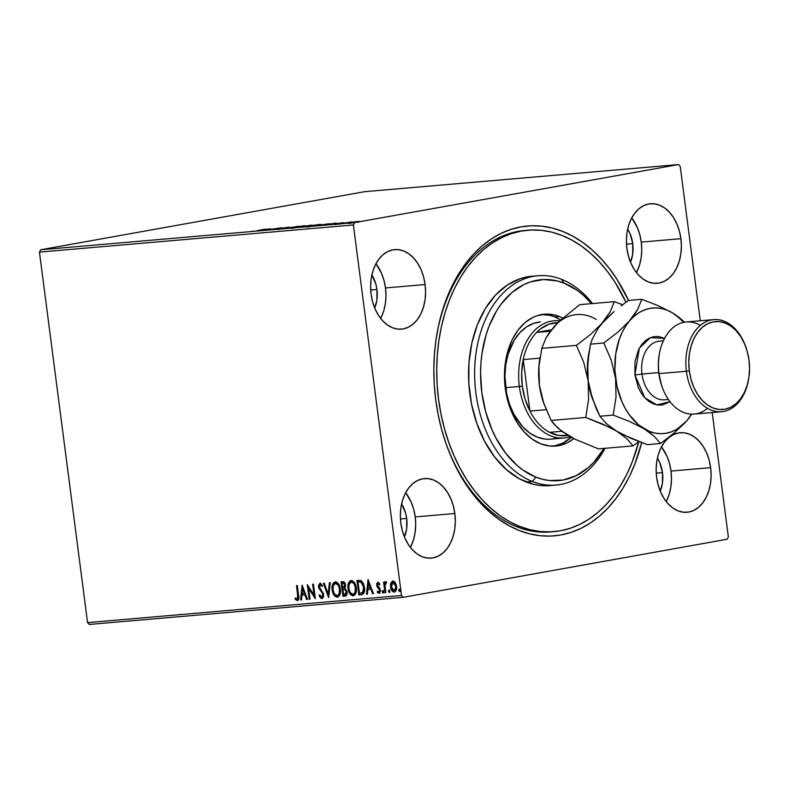 <?xml version="1.0" encoding="UTF-8"?>
<svg xmlns="http://www.w3.org/2000/svg" width="789" height="789" viewBox="0 0 789 789"><rect width="100%" height="100%" fill="white"/><g stroke="black" fill="none" stroke-linecap="round" stroke-linejoin="round"><path stroke-width="1.18" d="M553.779 531.668L550.85 531.924A151.281 103.714 -94.9 0 1 445.124 440.992A151.281 103.714 85.1 0 0 552.369 531.776M641.684 442.639A155.482 106.594 -94.9 0 1 547.596 536.116A155.482 106.594 -94.9 0 1 445.361 441.682A155.482 106.594 -94.9 0 1 435.715 399.786L438.181 414.787L441.633 429.472L446.051 443.684L451.377 457.295L457.561 470.165L464.543 482.178L472.276 493.224L480.659 503.175L489.624 511.962L499.082 519.478L508.944 525.661L519.113 530.455L529.488 533.808L539.972 535.682L550.475 536.076L560.871 534.962L571.088 532.378L581.01 528.324L590.537 522.86L599.591 516.026L608.082 507.889L615.923 498.53L623.044 488.046L629.375 476.517L634.849 464.08L641.684 442.639M380.653 318.421A39.923 27.368 85.1 0 0 385.486 287.965L425.103 284.533A39.923 27.368 -94.9 0 1 401.542 329.151A39.923 27.368 -94.9 0 1 371.106 294.218L372.625 301.842L375.13 308.982L378.513 315.373L382.645 320.768L387.379 324.95L392.518 327.77L397.873 329.112L403.238 328.924L408.416 327.218L413.18 324.062L417.381 319.575L420.833 313.923L423.407 307.325L425.015 300.037L425.587 292.344L425.103 284.533L423.585 276.909L421.089 269.769L417.706 263.378L413.564 257.993L408.84 253.802L403.692 250.981L398.337 249.64L392.971 249.827L387.803 251.533L383.03 254.689L378.838 259.187L375.386 264.838L372.803 271.426L371.195 278.714L370.623 286.407L371.106 294.218A39.923 27.368 -94.9 0 1 394.668 249.6A39.923 27.368 -94.9 0 1 425.103 284.533L385.486 287.965A39.923 27.368 85.1 0 0 375.929 263.763L381.462 273.191L383.967 280.342L385.486 287.965L385.969 295.767L385.397 303.459L383.789 310.748L381.205 317.346M666.182 501.528A39.923 27.368 85.1 0 0 671.005 471.072L710.633 467.65A39.923 27.368 -94.9 0 1 687.071 512.268A39.923 27.368 -94.9 0 1 656.635 477.335L658.154 484.949L660.649 492.099L664.032 498.49L668.175 503.875L672.899 508.067L678.047 510.877L683.402 512.219L688.767 512.041L693.935 510.335L698.709 507.179L702.9 502.682L706.352 497.031L708.936 490.442L710.544 483.154L711.116 475.461L710.633 467.65L709.114 460.026L706.609 452.886L703.226 446.495L699.093 441.1L694.359 436.919L689.221 434.098L683.866 432.757L678.491 432.944L673.323 434.65L668.549 437.806L664.358 442.294L660.906 447.945L658.332 454.543L656.724 461.831L656.152 469.524L656.635 477.335A39.923 27.368 -94.9 0 1 680.197 432.717A39.923 27.368 -94.9 0 1 710.633 467.65L671.005 471.072A39.923 27.368 85.1 0 0 661.458 446.87L666.991 456.308L669.486 463.449L671.005 471.072L671.488 478.884L670.916 486.576L669.309 493.865L666.735 500.463M636.447 272.57A39.923 27.368 85.1 0 0 641.27 242.105L680.897 238.682A39.923 27.368 -94.9 0 1 657.336 283.3A39.923 27.368 -94.9 0 1 626.89 248.367L628.419 255.991L630.914 263.132L634.297 269.522L638.429 274.907L643.163 279.099L648.311 281.91L653.667 283.261L659.032 283.073L664.2 281.367L668.973 278.211L673.165 273.714L676.617 268.063L679.201 261.475L680.808 254.186L681.38 246.493L680.897 238.682L679.368 231.059L676.873 223.918L673.49 217.527L669.358 212.133L664.624 207.951L659.476 205.13L654.12 203.789L648.755 203.976L643.587 205.682L638.814 208.838L634.622 213.326L631.17 218.977L628.586 225.575L626.979 232.863L626.407 240.556L626.89 248.367A39.923 27.368 -94.9 0 1 650.452 203.749A39.923 27.368 -94.9 0 1 680.897 238.682L641.27 242.105A39.923 27.368 85.1 0 0 631.723 217.902L637.246 227.34L639.751 234.491L641.27 242.105L641.753 249.916L641.181 257.608L639.573 264.897L636.989 271.495M410.398 547.388A39.923 27.368 85.1 0 0 415.221 516.923L454.849 513.501A39.923 27.368 -94.9 0 1 431.277 558.119A39.923 27.368 -94.9 0 1 400.842 523.186L402.36 530.81L404.865 537.95L408.248 544.341L412.381 549.726L417.115 553.917L422.253 556.738L427.618 558.079L432.983 557.892L438.151 556.186L442.925 553.03L447.116 548.542L450.568 542.881L453.142 536.293L454.75 529.005L455.332 521.312L454.849 513.501L453.32 505.877L450.825 498.737L447.442 492.346L443.3 486.951L438.576 482.769L433.427 479.949L428.072 478.607L422.707 478.795L417.539 480.501L412.765 483.657L408.574 488.144L405.122 493.796L402.538 500.394L400.93 507.682L400.358 515.375L400.842 523.186A39.923 27.368 -94.9 0 1 424.403 478.568A39.923 27.368 -94.9 0 1 454.849 513.501L415.221 516.923A39.923 27.368 85.1 0 0 405.674 492.731L411.197 502.159L413.702 509.309L415.221 516.923L415.704 524.734L415.132 532.427L413.525 539.715L410.941 546.313M406.69 518.452A27.319 18.729 -94.9 0 1 404.471 537.013L406.631 529.064L406.69 518.452L400.457 518.994L406.69 518.452A27.319 18.729 -94.9 0 0 401.611 503.954L405.654 513.244L406.69 518.452M632.748 243.633A27.319 18.729 -94.9 0 1 630.519 262.195L632.679 254.245L632.748 243.633L626.505 244.176L632.748 243.633A27.319 18.729 -94.9 0 0 627.659 229.135L629.997 233.534L632.748 243.633M662.484 472.601A27.319 18.729 -94.9 0 1 660.255 491.162L662.425 483.213L662.484 472.601L656.241 473.144L662.484 472.601A27.319 18.729 -94.9 0 0 657.405 458.103L659.732 462.502L662.484 472.601M376.955 289.494A27.319 18.729 -94.9 0 1 374.736 308.045L376.895 300.096L376.955 289.494L370.712 290.027L376.955 289.494A27.319 18.729 -94.9 0 0 371.875 274.986L375.919 284.277L376.955 289.494M89.265 624.444L403.199 597.312L727.202 539.232L403.199 597.312L401.512 595.478L87.569 622.62L39.45 252.105L353.393 224.973L401.512 595.478L353.393 224.973L354.537 222.636L40.604 249.768L364.597 191.688L678.54 164.556L354.537 222.636L678.54 164.556L680.226 166.38L700.277 320.758L680.226 166.38L678.54 164.556L364.597 191.688L40.604 249.768L354.537 222.636L353.393 224.973L39.45 252.105L40.604 249.768L39.45 252.105L87.569 622.62L401.512 595.478L403.199 597.312L89.265 624.444L87.569 622.62L89.265 624.444M359.094 221.403L351.283 222.32C349.202 222.695 348.955 222.823 350.553 222.725L359.153 221.354M341.381 223.514L351.401 221.985L341.381 223.514M343.087 222.676L334.723 224.076L343.639 222.725M317.74 225.555L329.309 223.741L317.74 225.555M299.396 227.143L310.836 225.457C312.395 225.171 312.395 225.102 310.846 225.23L299.396 227.143M285.036 228.376L298.538 226.285L285.036 228.376M266.435 229.984L281.712 227.745L266.435 229.984M258.131 230.398L265.577 229.135L258.131 230.398M270.361 228.721L256.997 230.802L270.361 228.721M278.014 229.007L289.238 227.124L277.787 228.83M294.475 227.104L305.304 225.782L294.475 227.104C291.605 227.617 291.249 227.804 293.409 227.676L302.729 226.394C305.649 225.871 306.014 225.674 303.795 225.812L294.475 227.104M310.343 225.733L321.162 224.411L310.343 225.733C307.473 226.246 307.118 226.433 309.268 226.305L318.598 225.013C321.517 224.5 321.873 224.303 319.663 224.441L310.343 225.733M336.282 223.031L322.918 225.102L336.282 223.031M339.487 223.612L341.233 223.405L339.339 223.701M345.769 223.07L347.525 222.863L345.631 223.159M356.036 222.182L357.782 221.975L355.888 222.271M728.346 536.895L712.201 412.529L728.346 536.895L727.202 539.232L728.346 536.895M393.1 581.02L391.443 582.913L391.137 586.76L391.443 582.913L390.88 583.022L390.575 586.868L391.137 586.76L392.754 590.902L394.865 591.987C392.754 591.523 391.512 589.787 391.137 586.76L390.575 586.868C390.94 589.886 392.182 591.632 394.293 592.085L394.293 592.085C396.236 591.277 397.005 589.363 396.591 586.345L395.299 582.627L392.863 581.069L390.88 583.022L390.496 584.876L391.778 590.419L392.902 591.691L394.638 592.026L396.512 589.334L396.413 585.349L394.786 581.957L392.527 581.118L390.88 583.022L393.435 580.96M385.811 581.671L384.608 583.554L385.18 583.446L384.608 583.554L384.401 581.986L383.582 582.055L384.963 592.707L385.791 592.628L385.012 584.649L386.482 581.986L385.348 581.887L384.608 583.554L384.401 581.986L383.582 582.055L384.963 592.707L385.535 592.598L384.164 582.006L385.535 592.598L384.963 592.707L385.791 592.628L384.973 585.389L386.235 583.15L386.482 581.986L385.762 581.68M379.864 584.59L378.099 583.663L379.292 584.688L379.657 583.742L377.872 582.361L376.807 583.396L376.974 586.523L379.677 590.29L379.114 592.036L377.625 591.069L377.665 592.638L379.539 593.289L380.535 590.705L379.884 588.328L377.487 585.162L377.921 583.712L379.292 584.688L379.657 583.742L377.753 582.381M362.043 594.63L363.778 593.338L364.498 591.099L363.69 583.929L361.175 580.556L356.953 580.388L358.847 594.965L361.757 594.689M345.109 596.149L345.109 596.149C346.736 595.656 347.397 594.206 347.091 591.789L344.921 588.219L345.523 585.034C345.207 582.736 344.231 581.601 342.594 581.631L341.085 581.759L342.978 596.336L346.539 595.271L346.992 591.217L344.921 588.219L345.582 585.911L344.882 582.923L343.639 581.72L341.085 581.759L342.978 596.336L343.55 596.228L341.667 581.71L343.55 596.228L342.978 596.336L345.326 596.119M328.618 597.569L330.285 582.696L329.388 582.775L328.234 594.048L324.2 583.219L323.312 583.298L328.618 597.569L330.285 582.696L329.388 582.775L328.234 594.048L324.2 583.219L323.312 583.298L328.618 597.569M310.018 599.176L308.607 588.338L315.353 598.723L313.46 584.146L312.641 584.215L314.052 595.084L307.306 584.679L309.199 599.255L310.018 599.176L308.607 588.338L315.353 598.723L313.46 584.146L312.641 584.215L314.052 595.084L307.306 584.679L309.199 599.255L310.018 599.176M297.315 600.656L297.315 600.656C298.844 599.758 299.268 598.003 298.597 595.379L297.325 585.546L296.506 585.616L297.917 598.111L297.108 599.167L295.352 597.993L295.076 599.147L297.315 600.656L298.804 598.634L297.325 585.546L296.506 585.616L297.759 595.31L298.331 595.202L297.078 585.566L298.331 595.202L297.759 595.31L297.108 599.167L295.352 597.993L295.076 599.147L297.463 600.636M302.108 585.132L300.579 599.995L301.477 599.916L301.96 595.153L304.958 594.896L306.665 599.472L307.552 599.393L302.108 585.132L300.579 599.995L301.477 599.916L301.96 595.153L304.958 594.896L306.665 599.472L307.552 599.393L302.108 585.132M321.646 597.046L322.316 596.928L323.391 594.344L321.646 597.046L319.663 594.758L319.091 595.557L322.474 598.427L319.091 595.557L322.395 598.397L323.589 596.435L323.52 593.722L319.792 588.071L319.289 585.99L320.028 584.728L321.823 586.444L322.346 585.497L319.969 583.209L318.46 585.586L318.963 588.446L322.188 592.726L322.859 594.886L321.646 597.046L319.663 594.758L319.091 595.557L320.59 598.003L322.06 598.506M335.335 581.878L333.066 584.757L332.859 590.517L334.753 595.261L337.87 597.095C334.96 596.425 333.264 594.009 332.761 589.856L332.199 589.965C332.692 594.117 334.398 596.523 337.298 597.204L337.298 597.204C339.951 596.011 340.986 593.338 340.394 589.186C339.901 584.974 338.185 582.538 335.246 581.887C332.613 583.12 331.597 585.813 332.199 589.965L334.556 595.843L337.534 597.165L339.625 595.37L340.503 591.799L340.167 587.864L338.747 584.235L336.222 581.986L333.757 582.598L332.199 586.247L332.199 589.965L332.761 589.856C332.159 585.704 333.175 583.022 335.808 581.789M351.204 580.507L348.935 583.387L348.728 589.136L350.612 593.89L353.728 595.725C350.829 595.054 349.132 592.638 348.63 588.486L348.057 588.594C348.56 592.746 350.257 595.153 353.166 595.833L353.166 595.833C355.819 594.64 356.845 591.967 356.253 587.815C355.76 583.604 354.044 581.168 351.105 580.517C348.472 581.749 347.456 584.442 348.057 588.594L350.415 594.472L353.403 595.794L355.484 593.999L356.372 590.428L356.036 586.493L354.616 582.864L352.091 580.615L349.626 581.227L348.057 584.876L348.057 588.594L348.63 588.486C348.028 584.333 349.044 581.651 351.677 580.418M368.029 579.432L366.5 594.295L367.398 594.225L367.891 589.452L370.879 589.196L372.586 593.772L373.483 593.693L368.029 579.432L366.5 594.295L367.398 594.225L367.891 589.452L370.879 589.196L372.586 593.772L373.483 593.693L368.029 579.432M383.641 592.953L382.231 591.898L383.079 593.052L383.602 591.78L382.764 590.626L382.271 592.115L383.355 592.914L383.326 590.991L382.616 590.665L382.221 591.691L382.803 591.799L383.326 590.527M389.934 592.411L388.523 591.356L389.371 592.509L389.894 591.237L389.056 590.083L388.563 591.563L389.648 592.371L389.618 590.448L388.898 590.123L388.513 591.148L389.095 591.257L389.618 589.985M400.191 591.523L398.78 590.468L399.628 591.622L400.151 590.35L399.313 589.196L398.82 590.685L399.905 591.484L399.875 589.561L399.165 589.235L398.77 590.261L399.352 590.369L399.875 589.097M628.517 300.441L617.185 279.681L609.463 268.645L601.08 258.684L592.115 249.906L582.657 242.391L572.794 236.207L562.626 231.414L552.251 228.06L541.767 226.187L531.263 225.792L520.868 226.897L510.651 229.491L500.729 233.534L491.202 239.008L482.148 245.843L473.656 253.979L465.816 263.329L458.695 273.822L452.363 285.342L446.89 297.788L442.323 311.034L438.694 324.95L436.061 339.408L434.433 354.261L433.832 369.37L434.256 384.598L435.715 399.786A155.482 106.594 -94.9 0 1 436.356 337.465A155.482 106.594 -94.9 0 1 519.921 227.074A155.482 106.594 -94.9 0 1 628.508 300.441L641.773 299.297L637.69 309.416L625.825 325.906L622.334 332.041L619.454 338.836L615.726 353.955L614.887 370.219L617.008 386.521L621.929 401.749L625.352 408.633L629.326 414.866L638.696 424.985L649.396 431.405L655.018 433.082L660.689 433.703L666.32 433.24L671.824 431.701L677.08 429.127L686.558 421.05L691.568 414.146A63.031 43.217 -94.9 0 1 686.558 421.05L691.835 414.156L686.558 421.05A63.031 43.217 -94.9 0 1 643.923 428.693A63.031 43.217 -94.9 0 1 615.588 378.434A63.031 43.217 -94.9 0 1 629.878 320.531A63.031 43.217 -94.9 0 1 672.504 312.888L667.04 310.176L661.419 308.499L655.738 307.888L650.106 308.341L644.613 309.88L639.346 312.454L634.405 316.024L618.162 331.922L603.832 342.988L611.209 360.07L615.588 378.434L616.022 397.163L613.191 415.093L629.711 421.523L643.923 428.693L654.101 436.159L660.511 443.507L674.763 432.51L686.558 421.05L674.763 432.51L660.511 443.507L647.217 444.661L630.707 438.23L616.495 431.06L626.673 438.526L633.074 445.884L598.456 448.872L574.461 438.97L567.725 435.281L557.547 427.816L551.136 420.458L543.769 403.386L539.38 385.022L538.946 366.293L541.777 348.353L545.86 338.234L549.213 332.81L559.095 321.419L579.728 304.662L614.345 301.664L579.728 304.662L559.095 321.419L549.627 332.485M526.312 230.358A151.281 103.714 85.1 0 0 436.238 338.195A151.281 103.714 -94.9 0 1 524.793 230.477L527.841 230.21A151.281 103.714 -94.9 0 1 561.946 235.418A151.281 103.714 -94.9 0 1 625.973 302.266L615.065 282.314L607.54 271.584L599.374 261.909L590.645 253.377L581.444 246.069L571.847 240.063L561.946 235.418L551.846 232.173L541.649 230.358L531.431 229.993L521.312 231.078L511.38 233.613L501.735 237.568L492.454 242.894L483.657 249.561L475.402 257.48L467.778 266.603L460.855 276.821L454.701 288.034L449.385 300.145L444.947 313.046L441.436 326.587L438.871 340.661L437.303 355.119L436.721 369.824L437.145 384.628L438.576 399.412L440.982 414.008L444.355 428.289L448.655 442.116L453.843 455.352L459.869 467.867L466.674 479.554L474.199 490.285L482.365 499.96L491.093 508.491L500.295 515.799L509.891 521.805L519.793 526.45A151.281 103.714 -94.9 0 1 436.8 365.051A151.281 103.714 -94.9 0 1 527.841 230.21M297.877 600.557L295.076 599.147L295.796 598.417L296.141 599.63L297.877 600.557M297.177 599.147L297.719 599.058L298.331 595.202L298.479 598.013L297.157 599.157M307.542 599.344L306.665 599.472L307.237 599.364L305.53 594.798L301.96 595.153L305.53 594.798L307.542 599.344M301.477 599.867L300.579 599.995L301.151 599.896L302.582 586.01L301.477 599.867M304.988 593.328L303.203 588.535L302.631 588.633L304.416 593.427L304.988 593.328L303.203 588.535L302.631 588.633L304.416 593.427L302.118 593.634L302.631 588.633L302.118 593.634L304.988 593.328M310.008 599.127L309.199 599.255L309.771 599.147L307.996 585.477L310.008 599.127M314.624 594.985L314.052 595.084L314.624 594.985L313.213 584.166L314.624 594.985M315.235 597.845L309.18 588.239L308.607 588.338L309.18 588.239L315.235 597.845M322.366 593.032L322.819 594.442L323.391 594.344L322.928 592.933L322.366 593.032L322.928 592.933L321.271 590.724L320.699 590.833L322.366 593.032M319.21 588.959L321.271 590.724L319.21 588.959L319.782 588.85L319.072 586.671L318.5 586.769L319.21 588.959M322.395 586.345L320.156 584.708L321.823 586.444L322.346 585.497L319.87 583.229M319.969 583.209L318.5 586.769L320.541 583.11M321.902 598.535L323.638 594.393L319.318 586.641L320.156 584.708L321.241 584.748L322.228 586.049M320.65 584.61L320.156 584.708M320.324 583.15L319.239 584.373L319.072 586.671L319.782 588.85L323.224 593.614L323.332 595.715L322.376 596.908M328.855 596.583L323.894 583.249L328.855 596.583M328.796 593.949L328.234 594.048L328.796 593.949L329.95 582.726L328.796 593.949M340.138 589.146L339.704 593.782L338.718 595.162L337.071 595.705C334.763 595.143 333.402 593.2 333.017 589.886C332.534 586.543 333.352 584.383 335.473 583.377C337.81 583.959 339.181 585.911 339.566 589.255L340.138 589.146C339.743 585.813 338.382 583.86 336.045 583.278L338.836 585.191L340.059 588.624L339.566 589.255C340.059 592.608 339.231 594.758 337.071 595.705L334.309 593.801L333.017 589.886L333.254 585.773L335.286 583.406L337.929 584.807L339.388 588.199L339.329 593.367L337.643 595.606C339.793 594.659 340.631 592.509 340.138 589.146M337.643 595.606L337.071 595.705M345.562 596.06L343.55 596.228L345.562 596.06M345.109 594.581L346.844 591.76L346.272 591.868L346.844 591.76L345.217 589.275L343.314 589.314L344.645 589.373L346.272 591.868L344.546 594.689L343.609 594.768L342.899 589.353L343.471 589.245L345.523 589.403L346.657 590.931L346.549 593.841L345.513 594.531M343.521 583.012L344.714 583.475L345.296 586.059L344.773 587.341L342.712 587.854L342.101 583.189L343.521 583.012L342.673 583.081L343.521 583.012L342.949 583.11L345.276 585.024L343.521 583.012M342.673 583.081L342.101 583.189L342.673 583.081M343.698 587.716L345.276 585.024L342.712 587.854L342.101 583.189L343.876 583.327L344.635 584.708L344.468 587.095L343.126 587.815M345.158 594.581L343.609 594.768L342.899 589.353L344.803 589.432L346.085 591.04L345.976 593.939L344.546 594.689M356.007 587.775L355.573 592.411L354.586 593.792L352.939 594.334C350.622 593.772 349.271 591.829 348.876 588.515C348.393 585.172 349.211 583.012 351.342 582.006C353.679 582.588 355.04 584.541 355.435 587.884L356.007 587.775C355.612 584.442 354.241 582.489 351.904 581.907L354.695 583.821L355.928 587.253L355.435 587.884C355.928 591.237 355.089 593.387 352.939 594.334L350.178 592.431L348.876 588.515L349.123 584.402L351.144 582.035L353.797 583.436L355.257 586.829L355.188 591.997L353.511 594.235C355.661 593.289 356.49 591.139 356.007 587.775M353.511 594.235L352.939 594.334M361.323 594.748C364.104 593.969 365.159 591.484 364.488 587.292L361.175 580.556L356.953 580.388L358.847 594.965L359.409 594.857L357.525 580.339L359.409 594.857L362.121 594.62M360.918 593.22L363.068 592.657L362.496 592.756L363.068 592.657L364.232 587.263L363.67 587.361L364.232 587.263L361.49 581.868L358.531 581.71L360.918 581.966L363.67 587.361L362.496 592.756L359.468 593.397L357.969 581.809L361.49 581.868L363.69 584.836L364.163 590.705L363.265 592.49L362.023 593.062M361.51 593.15L359.468 593.397L357.969 581.809L361.5 582.321L363.542 586.543L363.187 591.937L360.356 593.318M373.463 593.644L372.586 593.772L373.158 593.673L371.451 589.097L367.891 589.452L371.451 589.097L373.463 593.644M367.398 594.166L366.5 594.295L367.072 594.196L368.502 580.309L367.398 594.166M370.909 587.627L369.124 582.834L368.552 582.943L370.337 587.736L370.909 587.627L369.124 582.834L368.552 582.943L370.337 587.736L368.039 587.933L368.552 582.943L368.039 587.933L370.909 587.627M379.726 593.289L377.28 592.095L379.361 593.358L380.485 590.172L377.813 586.119L377.487 585.162L378.661 583.564L378.069 583.663M379.46 591.997L380.249 590.192L378.927 592.085L377.625 591.069L377.28 592.095L377.99 591.572L379.548 593.298M379.351 589.294L378.335 588.269L379.351 589.294M377.152 586.908L378.898 588.17L377.152 586.908L377.714 586.799L377.241 585.182L376.678 585.29L377.152 586.908M377.872 582.361L376.678 585.29L378.444 582.262M378.099 582.351L377.31 585.606L380.13 589.669L379.677 591.937M378.237 592.539L379.203 593.229M378.661 583.564L379.608 584.225M383.05 590.665L383.484 592.933M386.127 581.641L385.18 583.446L386.373 581.572M389.342 590.123L389.776 592.391M394.125 590.774L392.261 589.472L391.393 586.799L391.551 584.018L392.774 582.42L394.51 583.179L395.772 586.424L395.506 589.491L394.125 590.774L394.825 590.655L396.334 586.326L394.125 590.774L391.393 586.799L393.03 582.371L393.603 582.272L393.03 582.371L395.772 586.424L396.334 586.326L393.474 582.292L394.638 582.627L396.216 585.606L396.078 589.393L394.431 590.675M399.599 589.235L400.033 591.503M252.549 231.108L253.417 231.138M268.033 229.145L263.556 229.944L268.033 229.145M283.093 228.129L283.202 228.938M302.818 225.989C304.524 225.891 304.229 226.048 301.911 226.463L294.396 227.498C292.699 227.597 292.995 227.449 295.303 227.035L303.795 225.812L293.261 227.518L302.818 225.989L303.962 225.979L304.071 226.808M305.304 225.782L303.795 225.812M292.058 228.544L291.95 227.705L293.409 227.676M310.836 225.457C312.395 225.171 312.395 225.102 310.846 225.23M306.862 226.236L307.72 225.92M309.14 225.467L305.964 226.137L309.14 225.467M304.929 226.226L301.23 226.887L304.929 226.226M309.988 225.398L310.728 225.368L309.998 225.526M318.677 224.618C320.393 224.52 320.087 224.678 317.78 225.092L310.264 226.127C308.558 226.226 308.864 226.068 311.162 225.664L319.663 224.441L309.12 226.147L318.677 224.618L319.831 224.609L319.939 225.437M321.271 225.24L321.162 224.411L319.663 224.441M307.917 227.173L307.809 226.335L309.268 226.305M317.099 225.516L327.948 223.918L317.099 225.516M333.954 223.455L329.477 224.244L333.954 223.455M334.714 224.007L335.414 224.037M351.283 222.32L351.283 222.32C349.202 222.695 348.955 222.823 350.553 222.725M357.18 221.541L352.101 222.251L356.48 221.867M294.396 227.498L293.261 227.518L293.37 228.356M306.536 226.098L306.043 226.305M310.264 226.127L309.12 226.147L309.229 226.985M327.622 223.898L328.056 224.757M351.44 222.567L352.101 222.251M532.328 481.458L535.958 477.158A100.854 69.146 -94.9 0 1 482.02 353.294A100.854 69.146 -94.9 0 1 564.066 283.133L561.6 279.355A105.055 72.026 85.1 0 0 476.132 352.436A105.055 72.026 85.1 0 0 532.328 481.458A105.055 72.026 -94.9 0 1 474.692 369.37A105.055 72.026 -94.9 0 1 537.92 275.736A105.055 72.026 -94.9 0 1 561.6 279.355A105.055 72.026 -94.9 0 1 592.549 303.548A105.055 72.026 85.1 0 0 561.6 279.355L564.066 283.133L557.33 280.963L543.72 279.513L530.356 281.929L523.916 284.563L511.874 292.561L501.281 303.923L496.666 310.728L489.022 326.291L486.063 334.881L482.02 353.294L480.965 362.93L480.58 372.733L481.813 392.458L485.669 411.71L491.991 429.758L496.015 438.102L505.562 453.044L516.825 465.185L522.969 470.047L535.958 477.158L542.694 479.317L549.499 480.531L563.05 480.047L576.108 475.718L588.16 467.729L593.663 462.443L604.058 448.389A100.854 69.146 -94.9 0 1 535.958 477.158L532.328 481.458L526.233 481.99L532.328 481.458A105.055 72.026 85.1 0 0 605.055 448.3A105.055 72.026 -94.9 0 1 556.008 485.077A105.055 72.026 -94.9 0 1 532.328 481.458M557.29 437.698A58.83 40.338 -94.9 0 1 550.505 439.157A58.83 40.338 -94.9 0 1 537.24 437.126L529.666 432.983L522.693 426.829L513.945 414.343L509.576 404.333L506.597 393.405L504.94 376.215L505.779 364.873L508.136 354.133L514.32 340.049L519.981 332.534L526.618 326.853L533.975 323.243L540.416 321.922M563.563 318.509L559.233 316.478A66.187 45.377 -94.9 0 0 544.311 314.2A66.187 45.377 -94.9 0 0 504.487 373.197A66.187 45.377 -94.9 0 0 540.79 443.803L549.677 446.022L558.573 445.706L567.133 442.866L573.81 438.635A66.187 45.377 -94.9 0 1 555.712 446.081A66.187 45.377 -94.9 0 1 540.79 443.803L532.259 439.148L524.419 432.214L517.554 423.289L511.943 412.696L507.791 400.861L505.256 388.227L504.447 375.278L505.394 362.526L508.047 350.444L512.317 339.497L518.038 330.118L524.981 322.671L532.891 317.415L537.112 315.689L545.889 314.111L554.815 315.058L559.233 316.478L554.667 316.872L560.703 319.9A66.187 45.377 85.1 0 0 554.667 316.872L559.233 316.478A66.187 45.377 -94.9 0 1 562.715 318.056M553.414 446.199A66.187 45.377 85.1 0 0 571.285 437.303L562.567 443.26L553.996 446.101M516.746 526.717L519.793 526.45L516.746 526.717M537.92 275.736L531.825 276.268A105.055 72.026 85.1 0 0 468.597 369.903A105.055 72.026 85.1 0 0 526.233 481.99A105.055 72.026 85.1 0 0 549.913 485.6L556.008 485.077M591.543 303.637L583.199 295.106L577.065 290.234L564.066 283.133A100.854 69.146 -94.9 0 1 591.543 303.637M638.774 441.692A151.281 103.714 -94.9 0 1 553.898 531.658A151.281 103.714 -94.9 0 1 519.793 526.45L529.892 529.695L540.09 531.51L550.308 531.875L560.427 530.79L570.358 528.255L580.004 524.3L589.275 518.975L598.082 512.308L606.337 504.378L613.96 495.265L620.884 485.048L627.028 473.834L632.354 461.713L638.774 441.692M531.904 276.258L520.395 278.625L507.248 285.076L495.403 295.204L485.304 308.627L477.335 324.831L471.812 343.195L468.942 362.999L468.844 383.503L471.506 403.899L476.832 423.417L484.624 441.307L494.575 456.87L506.301 469.514L519.359 478.755L533.246 484.239L540.327 485.501L547.418 485.758M541.313 314.505L550.249 315.452L554.667 316.872A66.187 45.377 85.1 0 0 542.033 314.486M549.114 439.236L545.14 439.098L537.24 437.126A58.83 40.338 -94.9 0 1 504.97 374.361A58.83 40.338 -94.9 0 1 540.376 321.922M557.991 322.602L548.878 324.23L540.435 328.964L536.619 332.416A56.729 38.898 85.1 0 0 523.235 359.587L529.922 411.079L546.146 409.678L529.922 411.079A56.729 38.898 85.1 0 0 549.588 432.333L558.73 435.459L567.981 435.42A56.729 38.898 -94.9 0 1 549.588 432.333A56.729 38.898 -94.9 0 1 529.922 411.079A56.729 38.898 -94.9 0 1 522.308 386.097L525.109 399.155L529.922 411.079L523.235 359.587L521.677 372.655L522.308 386.097L519.369 386.482A58.83 40.338 85.1 0 0 570.279 436.751A58.83 40.338 -94.9 0 1 564.224 437.964A58.83 40.338 -94.9 0 1 519.369 386.482L505.65 387.675L519.369 386.482A58.83 40.338 -94.9 0 1 554.095 320.738A58.83 40.338 -94.9 0 1 559.717 320.827A58.83 40.338 85.1 0 0 519.369 386.482L522.308 386.097A56.729 38.898 -94.9 0 1 523.235 359.587A56.729 38.898 -94.9 0 1 536.619 332.416A56.729 38.898 -94.9 0 1 557.892 322.602M536.619 332.416L551.501 329.753L536.619 332.416L550.357 331.232L536.619 332.416M523.235 359.587L539.893 358.147L523.235 359.587M549.588 432.333L561.738 431.277L549.588 432.333M659.15 355.099L659.032 355.819A44.125 30.248 85.1 0 0 658.854 373.503L658.953 373.631A46.226 31.688 -94.9 0 1 659.15 355.099A46.226 31.688 -94.9 0 1 700.346 325.354M746.276 348.284L746.049 347.594A46.226 31.688 85.1 0 0 707.388 321.093A46.226 31.688 85.1 0 0 686.391 371.254L689.33 370.869A44.125 30.248 -94.9 0 1 709.38 322.987A44.125 30.248 -94.9 0 1 746.276 348.284A44.125 30.248 -94.9 0 1 749.017 360.169L747.331 351.746L744.569 343.856L740.832 336.795L736.265 330.828L731.028 326.202L725.347 323.096L719.43 321.606L713.493 321.813L707.782 323.697L702.506 327.188L697.87 332.149L694.054 338.392L691.203 345.69L689.428 353.738L688.797 362.24L689.33 370.869L691.016 379.302L693.778 387.192L697.515 394.253L702.092 400.21L707.319 404.836L713 407.952L718.917 409.442L724.854 409.235L730.565 407.351L735.841 403.86L740.476 398.899L744.293 392.646L747.144 385.357L748.919 377.31L749.55 368.808L749.017 360.169A44.125 30.248 -94.9 0 1 748.83 377.862A44.125 30.248 -94.9 0 1 718.72 409.412A44.125 30.248 -94.9 0 1 689.33 370.869L686.391 371.254A46.226 31.688 -94.9 0 1 713.67 319.604A46.226 31.688 -94.9 0 1 746.157 347.91M663.332 340.818L659.338 341.164A29.42 20.169 85.1 0 0 641.98 374.045L634.908 374.972L638.38 387.715L641.299 393.228L644.869 397.883L648.952 401.493L653.391 403.929L658.016 405.082L662.652 404.925L670.039 401.68L656.833 404.915L644.82 397.824L634.908 374.972L641.98 374.045A29.42 20.169 85.1 0 0 664.673 399.757M713.67 319.604L686.243 321.971A46.226 31.688 85.1 0 0 658.953 373.631L686.391 371.254L658.953 373.631A46.226 31.688 85.1 0 0 694.202 414.077L721.629 411.71A46.226 31.688 -94.9 0 1 686.391 371.254A46.226 31.688 85.1 0 0 717.181 411.641A46.226 31.688 85.1 0 0 748.722 378.572L748.83 377.862M659.071 341.193A29.42 20.169 85.1 0 0 641.98 374.045L658.736 372.595L641.98 374.045A29.42 20.169 85.1 0 0 664.407 399.786L668.391 399.441M592.194 398.189A63.031 43.217 85.1 0 0 592.204 398.189A63.031 43.217 -94.9 0 1 588.15 380.801L587.716 362.072L590.547 344.142L592.214 339.181L597.983 328.599L610.262 311.783L614.345 301.664L622.846 304.81L614.345 301.664L610.262 311.783L602.441 322.908L590.734 334.289L576.394 345.365L541.777 348.353L576.394 345.365L583.771 362.437L588.15 380.801L588.584 399.53L585.763 417.47L551.136 420.458L585.763 417.47L602.273 423.89L616.495 431.06L626.673 438.526L633.074 445.884L638.922 441.593L633.074 445.884L598.456 448.872L574.461 438.97L562.113 431.553L553.937 424.097L551.136 420.458L543.296 402.005A63.031 43.217 85.1 0 1 539.38 385.022L538.946 366.293L541.777 348.353L545.86 338.234L553.681 327.119A63.031 43.217 85.1 0 1 596.306 319.476M609.749 427.372L616.495 431.06L606.307 423.594L599.906 416.247L592.066 397.794A63.031 43.217 85.1 0 1 588.15 380.801L588.584 399.53L585.763 417.47L609.749 427.372M678.205 316.665L684.566 322.178L672.504 312.888A63.031 43.217 -94.9 0 1 683.639 322.356L677.731 316.596L672.504 312.888L658.391 305.767L641.773 299.297L637.69 309.416L634.336 314.841L629.878 320.531L618.162 331.922L603.832 342.988L590.547 344.142L603.832 342.988L611.209 360.07L615.588 378.434L616.022 397.163L613.191 415.093L599.906 416.247L613.191 415.093L629.711 421.523L643.923 428.693L649.534 432.411L654.101 436.159L660.511 443.507L647.217 444.661L623.231 434.749L616.495 431.06L606.307 423.594L599.906 416.247L595.951 407.913L589.886 390.151L588.15 380.801A63.031 43.217 85.1 0 1 588.416 355.543L590.547 344.142L592.214 339.181L597.983 328.599L602.441 322.908L590.734 334.289L576.394 345.365L583.771 362.437L588.15 380.801A63.031 43.217 -94.9 0 1 588.555 354.675L588.555 354.675M543.769 403.386L539.38 385.022L543.315 402.074M540.041 357.2L539.646 359.754A63.031 43.217 85.1 0 0 539.38 385.022L538.739 368.601L539.656 359.705M558.208 322.612L553.681 327.119M562.498 431.573L573.199 437.994M621.111 305.905L628.488 300.441L621.111 305.905M607.865 317.208L614.158 311.517L602.441 322.908L607.865 317.208M634.908 374.972L634.987 361.589L638.597 349.606L641.585 344.724L645.205 340.848L649.317 338.126L653.785 336.656L658.411 336.499L664.555 338.333L650.363 337.662L639.337 348.196L634.908 374.972M592.529 399.175L588.15 380.801L587.45 371.333L588.811 352.979M672.504 312.888L658.391 305.767L641.773 299.297L628.488 300.441M748.781 378.217A46.226 31.688 -94.9 0 1 721.629 411.71M659.042 355.77L658.322 364.873L658.854 373.503L661.655 385.594M707.516 408.317A46.226 31.688 -94.9 0 1 661.823 386.087A46.226 31.688 -94.9 0 1 658.953 373.631L658.854 373.503A44.125 30.248 85.1 0 0 661.586 385.397L661.823 386.087M278.497 228.84L278.606 229.668M283.073 228.06L283.182 228.889M289.238 227.124L289.336 227.952M287.936 227.311L288.044 228.139M284.356 227.853L284.464 228.682M312.049 225.171L312.158 226.009M310.728 225.358L310.836 226.196M306.852 226.108L306.96 226.936M343.698 222.676L343.807 223.514M342.604 222.833L342.712 223.662M339.96 223.208L340.069 224.037M340.207 223.277L340.315 224.115M335.789 223.889L335.897 224.717M338.925 223.455L339.033 224.293M338.649 223.386L338.757 224.214L338.649 223.386M349.458 222.754L349.566 223.583M357.91 221.531L358.019 222.36M350.671 222.587L350.78 223.415M564.224 437.964L550.505 439.157"/></g></svg>
